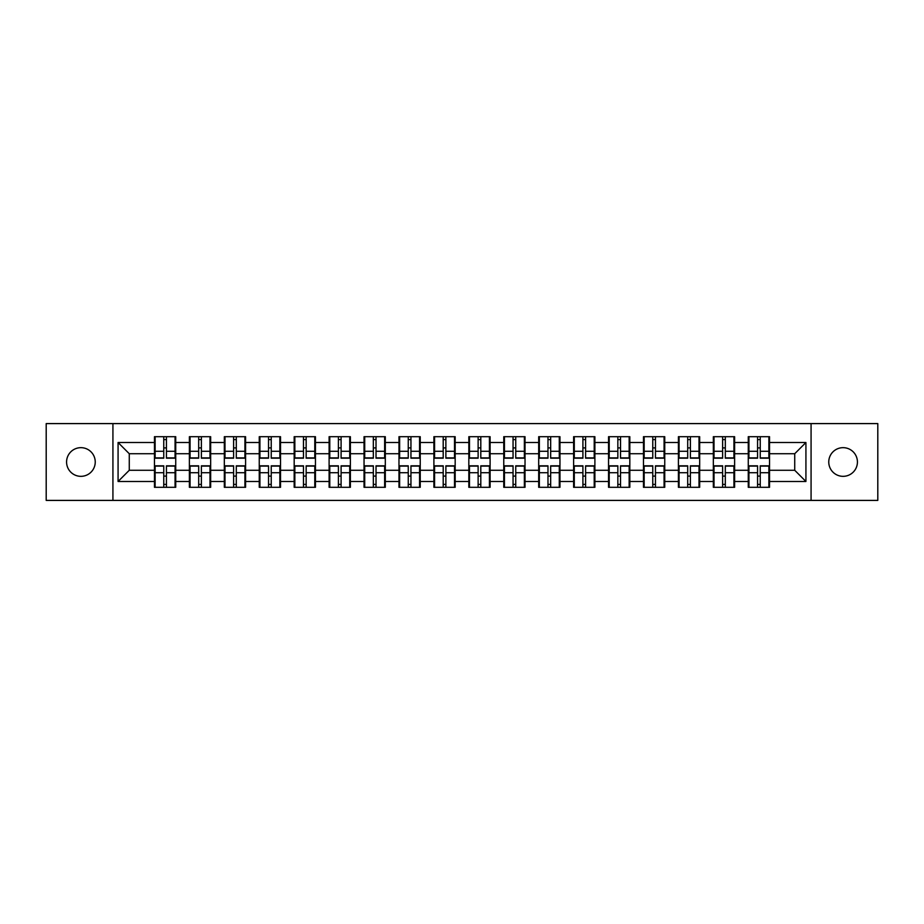 <?xml version="1.0" encoding="UTF-8"?>
<svg xmlns="http://www.w3.org/2000/svg" width="924" height="924" viewBox="0 0 924 924"><rect width="100%" height="100%" fill="white"/><g stroke="black" fill="none" stroke-linecap="round" stroke-linejoin="round"><path stroke-width="1.39" d="M843.092 476.334A14.334 14.334 0 0 1 828.759 462A14.334 14.334 0 0 1 843.092 447.666A14.334 14.334 0 0 1 857.426 462A14.334 14.334 0 0 1 843.092 476.334M80.908 476.334A14.334 14.334 0 0 1 66.574 462A14.334 14.334 0 0 1 80.908 447.666A14.334 14.334 0 0 1 95.241 462A14.334 14.334 0 0 1 80.908 476.334M811.076 500.404L877.8 500.404L877.8 423.596L811.076 423.596L811.076 500.404L112.924 500.404L112.924 423.596L46.2 423.596L46.2 500.404L112.924 500.404M769.542 476.218L768.872 476.218M748.937 476.218L748.267 476.218M748.267 447.782L748.937 447.782M768.872 447.782L769.542 447.782M769.542 444.871L768.872 444.871M748.937 444.871L748.267 444.871M748.267 479.129L748.937 479.129M768.872 479.129L769.542 479.129M734.615 476.218L733.933 476.218M714.009 476.218L713.34 476.218M713.34 447.782L714.009 447.782M733.933 447.782L734.615 447.782M734.615 444.871L733.933 444.871M714.009 444.871L713.34 444.871M713.34 479.129L714.009 479.129M733.933 479.129L734.615 479.129M699.676 476.218L699.006 476.218M679.082 476.218L678.412 476.218M678.412 447.782L679.082 447.782M699.006 447.782L699.676 447.782M699.676 444.871L699.006 444.871M679.082 444.871L678.412 444.871M678.412 479.129L679.082 479.129M699.006 479.129L699.676 479.129M664.749 476.218L664.079 476.218M644.155 476.218L643.474 476.218M643.474 447.782L644.155 447.782M664.079 447.782L664.749 447.782M664.749 444.871L664.079 444.871M644.155 444.871L643.474 444.871M643.474 479.129L644.155 479.129M664.079 479.129L664.749 479.129M629.822 476.218L629.152 476.218M609.216 476.218L608.546 476.218M608.546 447.782L609.216 447.782M629.152 447.782L629.822 447.782M629.822 444.871L629.152 444.871M609.216 444.871L608.546 444.871M608.546 479.129L609.216 479.129M629.152 479.129L629.822 479.129M594.894 476.218L594.213 476.218M574.289 476.218L573.619 476.218M573.619 447.782L574.289 447.782M594.213 447.782L594.894 447.782M594.894 444.871L594.213 444.871M574.289 444.871L573.619 444.871M573.619 479.129L574.289 479.129M594.213 479.129L594.894 479.129M559.956 476.218L559.286 476.218M539.362 476.218L538.692 476.218M538.692 447.782L539.362 447.782M559.286 447.782L559.956 447.782M559.956 444.871L559.286 444.871M539.362 444.871L538.692 444.871M538.692 479.129L539.362 479.129M559.286 479.129L559.956 479.129M525.028 476.218L524.358 476.218M504.435 476.218L503.765 476.218M503.765 447.782L504.435 447.782M524.358 447.782L525.028 447.782M525.028 444.871L524.358 444.871M504.435 444.871L503.765 444.871M503.765 479.129L504.435 479.129M524.358 479.129L525.028 479.129M490.101 476.218L489.431 476.218M469.496 476.218L468.826 476.218M468.826 447.782L469.496 447.782M489.431 447.782L490.101 447.782M490.101 444.871L489.431 444.871M469.496 444.871L468.826 444.871M468.826 479.129L469.496 479.129M489.431 479.129L490.101 479.129M455.174 476.218L454.504 476.218M434.569 476.218L433.899 476.218M433.899 447.782L434.569 447.782M454.504 447.782L455.174 447.782M455.174 444.871L454.504 444.871M434.569 444.871L433.899 444.871M433.899 479.129L434.569 479.129M454.504 479.129L455.174 479.129M420.235 476.218L419.565 476.218M399.642 476.218L398.972 476.218M398.972 447.782L399.642 447.782M419.565 447.782L420.235 447.782M420.235 444.871L419.565 444.871M399.642 444.871L398.972 444.871M398.972 479.129L399.642 479.129M419.565 479.129L420.235 479.129M385.308 476.218L384.638 476.218M364.714 476.218L364.044 476.218M364.044 447.782L364.714 447.782M384.638 447.782L385.308 447.782M385.308 444.871L384.638 444.871M364.714 444.871L364.044 444.871M364.044 479.129L364.714 479.129M384.638 479.129L385.308 479.129M350.381 476.218L349.711 476.218M329.787 476.218L329.106 476.218M329.106 447.782L329.787 447.782M349.711 447.782L350.381 447.782M350.381 444.871L349.711 444.871M329.787 444.871L329.106 444.871M329.106 479.129L329.787 479.129M349.711 479.129L350.381 479.129M315.454 476.218L314.784 476.218M294.848 476.218L294.178 476.218M294.178 447.782L294.848 447.782M314.784 447.782L315.454 447.782M315.454 444.871L314.784 444.871M294.848 444.871L294.178 444.871M294.178 479.129L294.848 479.129M314.784 479.129L315.454 479.129M280.526 476.218L279.845 476.218M259.921 476.218L259.251 476.218M259.251 447.782L259.921 447.782M279.845 447.782L280.526 447.782M280.526 444.871L279.845 444.871M259.921 444.871L259.251 444.871M259.251 479.129L259.921 479.129M279.845 479.129L280.526 479.129M245.588 476.218L244.918 476.218M224.994 476.218L224.324 476.218M224.324 447.782L224.994 447.782M244.918 447.782L245.588 447.782M245.588 444.871L244.918 444.871M224.994 444.871L224.324 444.871M224.324 479.129L224.994 479.129M244.918 479.129L245.588 479.129M210.66 476.218L209.991 476.218M190.067 476.218L189.385 476.218M189.385 447.782L190.067 447.782M209.991 447.782L210.66 447.782M210.66 444.871L209.991 444.871M190.067 444.871L189.385 444.871M189.385 479.129L190.067 479.129M209.991 479.129L210.66 479.129M811.076 423.596L112.924 423.596M794.732 470.281L794.732 453.719L769.542 453.719L769.542 470.281L794.732 470.281L805.924 481.485L805.924 442.515L769.542 442.515L769.542 436.694L748.267 436.694L748.267 453.719L734.615 453.719L734.615 470.281L748.267 470.281L748.267 453.719M805.924 481.485L769.542 481.485L769.542 487.306L748.267 487.306L748.267 481.485L734.615 481.485L734.615 487.306L713.34 487.306L713.34 481.485L699.676 481.485L699.676 487.306L678.412 487.306L678.412 481.485L664.749 481.485L664.749 487.306L643.474 487.306L643.474 481.485L629.822 481.485L629.822 487.306L608.546 487.306L608.546 481.485L594.894 481.485L594.894 487.306L573.619 487.306L573.619 481.485L559.956 481.485L559.956 487.306L538.692 487.306L538.692 481.485L525.028 481.485L525.028 487.306L503.765 487.306L503.765 481.485L490.101 481.485L490.101 487.306L468.826 487.306L468.826 481.485L455.174 481.485L455.174 487.306L433.899 487.306L433.899 481.485L420.235 481.485L420.235 487.306L398.972 487.306L398.972 481.485L385.308 481.485L385.308 487.306L364.044 487.306L364.044 481.485L350.381 481.485L350.381 487.306L329.106 487.306L329.106 481.485L315.454 481.485L315.454 487.306L294.178 487.306L294.178 481.485L280.526 481.485L280.526 487.306L259.251 487.306L259.251 481.485L245.588 481.485L245.588 487.306L224.324 487.306L224.324 481.485L210.66 481.485L210.66 487.306L189.385 487.306L189.385 481.485L175.733 481.485L175.733 487.306L154.458 487.306L154.458 481.485L118.076 481.485L118.076 442.515L154.458 442.515L154.458 453.719L129.268 453.719L129.268 470.281L154.458 470.281L154.458 453.719M748.267 442.515L734.615 442.515L734.615 436.694L713.34 436.694L713.34 442.515L699.676 442.515L699.676 436.694L678.412 436.694L678.412 442.515L664.749 442.515L664.749 436.694L643.474 436.694L643.474 442.515L629.822 442.515L629.822 436.694L608.546 436.694L608.546 442.515L594.894 442.515L594.894 436.694L573.619 436.694L573.619 442.515L559.956 442.515L559.956 436.694L538.692 436.694L538.692 442.515L525.028 442.515L525.028 436.694L503.765 436.694L503.765 442.515L490.101 442.515L490.101 436.694L468.826 436.694L468.826 442.515L455.174 442.515L455.174 436.694L433.899 436.694L433.899 442.515L420.235 442.515L420.235 436.694L398.972 436.694L398.972 442.515L385.308 442.515L385.308 436.694L364.044 436.694L364.044 442.515L350.381 442.515L350.381 436.694L329.106 436.694L329.106 442.515L315.454 442.515L315.454 436.694L294.178 436.694L294.178 442.515L280.526 442.515L280.526 436.694L259.251 436.694L259.251 442.515L245.588 442.515L245.588 436.694L224.324 436.694L224.324 442.515L210.66 442.515L210.66 436.694L189.385 436.694L189.385 442.515L175.733 442.515L175.733 436.694L154.458 436.694L154.458 442.515M748.267 470.281L748.267 481.485M734.615 470.281L734.615 481.485M734.615 442.515L734.615 453.719M699.676 470.281L713.34 470.281L713.34 453.719L699.676 453.719L699.676 481.485M713.34 470.281L713.34 481.485M713.34 442.515L713.34 453.719M699.676 442.515L699.676 453.719M664.749 470.281L678.412 470.281L678.412 453.719L664.749 453.719L664.749 481.485M678.412 470.281L678.412 481.485M678.412 442.515L678.412 453.719M664.749 442.515L664.749 453.719M629.822 470.281L643.474 470.281L643.474 453.719L629.822 453.719L629.822 481.485M643.474 470.281L643.474 481.485M643.474 442.515L643.474 453.719M629.822 442.515L629.822 453.719M594.894 470.281L608.546 470.281L608.546 453.719L594.894 453.719L594.894 481.485M608.546 470.281L608.546 481.485M608.546 442.515L608.546 453.719M594.894 442.515L594.894 453.719M559.956 470.281L573.619 470.281L573.619 453.719L559.956 453.719L559.956 481.485M573.619 470.281L573.619 481.485M573.619 442.515L573.619 453.719M559.956 442.515L559.956 453.719M525.028 470.281L538.692 470.281L538.692 453.719L525.028 453.719L525.028 481.485M538.692 470.281L538.692 481.485M538.692 442.515L538.692 453.719M525.028 442.515L525.028 453.719M490.101 470.281L503.765 470.281L503.765 453.719L490.101 453.719L490.101 481.485M503.765 470.281L503.765 481.485M503.765 442.515L503.765 453.719M490.101 442.515L490.101 453.719M455.174 470.281L468.826 470.281L468.826 453.719L455.174 453.719L455.174 481.485M468.826 470.281L468.826 481.485M468.826 442.515L468.826 453.719M455.174 442.515L455.174 453.719M420.235 470.281L433.899 470.281L433.899 453.719L420.235 453.719L420.235 481.485M433.899 470.281L433.899 481.485M433.899 442.515L433.899 453.719M420.235 442.515L420.235 453.719M385.308 470.281L398.972 470.281L398.972 453.719L385.308 453.719L385.308 481.485M398.972 470.281L398.972 481.485M398.972 442.515L398.972 453.719M385.308 442.515L385.308 453.719M350.381 470.281L364.044 470.281L364.044 453.719L350.381 453.719L350.381 481.485M364.044 470.281L364.044 481.485M364.044 442.515L364.044 453.719M350.381 442.515L350.381 453.719M315.454 470.281L329.106 470.281L329.106 453.719L315.454 453.719L315.454 481.485M329.106 470.281L329.106 481.485M329.106 442.515L329.106 453.719M315.454 442.515L315.454 453.719M280.526 470.281L294.178 470.281L294.178 453.719L280.526 453.719L280.526 481.485M294.178 470.281L294.178 481.485M294.178 442.515L294.178 453.719M280.526 442.515L280.526 453.719M245.588 470.281L259.251 470.281L259.251 453.719L245.588 453.719L245.588 481.485M259.251 470.281L259.251 481.485M259.251 442.515L259.251 453.719M245.588 442.515L245.588 453.719M210.66 470.281L224.324 470.281L224.324 453.719L210.66 453.719L210.66 481.485M224.324 470.281L224.324 481.485M224.324 442.515L224.324 453.719M210.66 442.515L210.66 453.719M175.733 470.281L189.385 470.281L189.385 453.719L175.733 453.719L175.733 481.485M189.385 470.281L189.385 481.485M189.385 442.515L189.385 453.719M175.733 442.515L175.733 453.719M175.733 476.218L175.063 476.218M155.128 476.218L154.458 476.218M154.458 447.782L155.128 447.782M175.063 447.782L175.733 447.782M175.733 444.871L175.063 444.871M155.128 444.871L154.458 444.871M154.458 479.129L155.128 479.129M175.063 479.129L175.733 479.129M154.458 470.281L154.458 481.485M129.268 470.281L118.076 481.485M118.076 442.515L129.268 453.719M769.542 470.281L769.542 481.485M769.542 442.515L769.542 453.719M805.924 442.515L794.732 453.719M175.063 436.694L175.063 458.188L166.435 458.188L166.435 436.694M163.756 436.694L163.756 458.188L155.128 458.188L155.128 436.694M163.756 439.605L166.435 439.605M166.435 447.897L163.756 447.897M155.128 487.306L155.128 465.812L163.756 465.812L163.756 487.306M166.435 487.306L166.435 465.812L175.063 465.812L175.063 487.306M166.435 484.395L163.756 484.395M163.756 476.103L166.435 476.103M209.991 436.694L209.991 458.188L201.374 458.188L201.374 436.694M198.683 436.694L198.683 458.188L190.067 458.188L190.067 436.694M198.683 439.605L201.374 439.605M201.374 447.897L198.683 447.897M244.918 436.694L244.918 458.188L236.301 458.188L236.301 436.694M233.61 436.694L233.61 458.188L224.994 458.188L224.994 436.694M233.61 439.605L236.301 439.605M236.301 447.897L233.61 447.897M279.845 436.694L279.845 458.188L271.229 458.188L271.229 436.694M268.538 436.694L268.538 458.188L259.921 458.188L259.921 436.694M268.538 439.605L271.229 439.605M271.229 447.897L268.538 447.897M314.784 436.694L314.784 458.188L306.156 458.188L306.156 436.694M303.476 436.694L303.476 458.188L294.848 458.188L294.848 436.694M303.476 439.605L306.156 439.605M306.156 447.897L303.476 447.897M349.711 436.694L349.711 458.188L341.095 458.188L341.095 436.694M338.403 436.694L338.403 458.188L329.787 458.188L329.787 436.694M338.403 439.605L341.095 439.605M341.095 447.897L338.403 447.897M190.067 487.306L190.067 465.812L198.683 465.812L198.683 487.306M201.374 487.306L201.374 465.812L209.991 465.812L209.991 487.306M201.374 484.395L198.683 484.395M198.683 476.103L201.374 476.103M224.994 487.306L224.994 465.812L233.61 465.812L233.61 487.306M236.301 487.306L236.301 465.812L244.918 465.812L244.918 487.306M236.301 484.395L233.61 484.395M233.61 476.103L236.301 476.103M259.921 487.306L259.921 465.812L268.538 465.812L268.538 487.306M271.229 487.306L271.229 465.812L279.845 465.812L279.845 487.306M271.229 484.395L268.538 484.395M268.538 476.103L271.229 476.103M294.848 487.306L294.848 465.812L303.476 465.812L303.476 487.306M306.156 487.306L306.156 465.812L314.784 465.812L314.784 487.306M306.156 484.395L303.476 484.395M303.476 476.103L306.156 476.103M329.787 487.306L329.787 465.812L338.403 465.812L338.403 487.306M341.095 487.306L341.095 465.812L349.711 465.812L349.711 487.306M341.095 484.395L338.403 484.395M338.403 476.103L341.095 476.103M384.638 436.694L384.638 458.188L376.022 458.188L376.022 436.694M373.331 436.694L373.331 458.188L364.714 458.188L364.714 436.694M373.331 439.605L376.022 439.605M376.022 447.897L373.331 447.897M364.714 487.306L364.714 465.812L373.331 465.812L373.331 487.306M376.022 487.306L376.022 465.812L384.638 465.812L384.638 487.306M376.022 484.395L373.331 484.395M373.331 476.103L376.022 476.103M419.565 436.694L419.565 458.188L410.949 458.188L410.949 436.694M408.258 436.694L408.258 458.188L399.642 458.188L399.642 436.694M408.258 439.605L410.949 439.605M410.949 447.897L408.258 447.897M399.642 487.306L399.642 465.812L408.258 465.812L408.258 487.306M410.949 487.306L410.949 465.812L419.565 465.812L419.565 487.306M410.949 484.395L408.258 484.395M408.258 476.103L410.949 476.103M454.504 436.694L454.504 458.188L445.876 458.188L445.876 436.694M443.197 436.694L443.197 458.188L434.569 458.188L434.569 436.694M443.197 439.605L445.876 439.605M445.876 447.897L443.197 447.897M434.569 487.306L434.569 465.812L443.197 465.812L443.197 487.306M445.876 487.306L445.876 465.812L454.504 465.812L454.504 487.306M445.876 484.395L443.197 484.395M443.197 476.103L445.876 476.103M489.431 436.694L489.431 458.188L480.803 458.188L480.803 436.694M478.124 436.694L478.124 458.188L469.496 458.188L469.496 436.694M478.124 439.605L480.803 439.605M480.803 447.897L478.124 447.897M469.496 487.306L469.496 465.812L478.124 465.812L478.124 487.306M480.803 487.306L480.803 465.812L489.431 465.812L489.431 487.306M480.803 484.395L478.124 484.395M478.124 476.103L480.803 476.103M524.358 436.694L524.358 458.188L515.742 458.188L515.742 436.694M513.051 436.694L513.051 458.188L504.435 458.188L504.435 436.694M513.051 439.605L515.742 439.605M515.742 447.897L513.051 447.897M504.435 487.306L504.435 465.812L513.051 465.812L513.051 487.306M515.742 487.306L515.742 465.812L524.358 465.812L524.358 487.306M515.742 484.395L513.051 484.395M513.051 476.103L515.742 476.103M559.286 436.694L559.286 458.188L550.669 458.188L550.669 436.694M547.978 436.694L547.978 458.188L539.362 458.188L539.362 436.694M547.978 439.605L550.669 439.605M550.669 447.897L547.978 447.897M539.362 487.306L539.362 465.812L547.978 465.812L547.978 487.306M550.669 487.306L550.669 465.812L559.286 465.812L559.286 487.306M550.669 484.395L547.978 484.395M547.978 476.103L550.669 476.103M594.213 436.694L594.213 458.188L585.597 458.188L585.597 436.694M582.905 436.694L582.905 458.188L574.289 458.188L574.289 436.694M582.905 439.605L585.597 439.605M585.597 447.897L582.905 447.897M574.289 487.306L574.289 465.812L582.905 465.812L582.905 487.306M585.597 487.306L585.597 465.812L594.213 465.812L594.213 487.306M585.597 484.395L582.905 484.395M582.905 476.103L585.597 476.103M629.152 436.694L629.152 458.188L620.524 458.188L620.524 436.694M617.844 436.694L617.844 458.188L609.216 458.188L609.216 436.694M617.844 439.605L620.524 439.605M620.524 447.897L617.844 447.897M609.216 487.306L609.216 465.812L617.844 465.812L617.844 487.306M620.524 487.306L620.524 465.812L629.152 465.812L629.152 487.306M620.524 484.395L617.844 484.395M617.844 476.103L620.524 476.103M664.079 436.694L664.079 458.188L655.462 458.188L655.462 436.694M652.771 436.694L652.771 458.188L644.155 458.188L644.155 436.694M652.771 439.605L655.462 439.605M655.462 447.897L652.771 447.897M644.155 487.306L644.155 465.812L652.771 465.812L652.771 487.306M655.462 487.306L655.462 465.812L664.079 465.812L664.079 487.306M655.462 484.395L652.771 484.395M652.771 476.103L655.462 476.103M699.006 436.694L699.006 458.188L690.39 458.188L690.39 436.694M687.699 436.694L687.699 458.188L679.082 458.188L679.082 436.694M687.699 439.605L690.39 439.605M690.39 447.897L687.699 447.897M679.082 487.306L679.082 465.812L687.699 465.812L687.699 487.306M690.39 487.306L690.39 465.812L699.006 465.812L699.006 487.306M690.39 484.395L687.699 484.395M687.699 476.103L690.39 476.103M733.933 436.694L733.933 458.188L725.317 458.188L725.317 436.694M722.626 436.694L722.626 458.188L714.009 458.188L714.009 436.694M722.626 439.605L725.317 439.605M725.317 447.897L722.626 447.897M714.009 487.306L714.009 465.812L722.626 465.812L722.626 487.306M725.317 487.306L725.317 465.812L733.933 465.812L733.933 487.306M725.317 484.395L722.626 484.395M722.626 476.103L725.317 476.103M768.872 436.694L768.872 458.188L760.244 458.188L760.244 436.694M757.564 436.694L757.564 458.188L748.937 458.188L748.937 436.694M757.564 439.605L760.244 439.605M760.244 447.897L757.564 447.897M748.937 487.306L748.937 465.812L757.564 465.812L757.564 487.306M760.244 487.306L760.244 465.812L768.872 465.812L768.872 487.306M760.244 484.395L757.564 484.395M757.564 476.103L760.244 476.103M163.756 451.282L155.128 451.282M163.756 457.911L155.128 457.911M175.063 451.282L166.435 451.282M175.063 457.911L166.435 457.911M166.435 472.718L175.063 472.718M166.435 466.089L175.063 466.089M155.128 472.718L163.756 472.718M155.128 466.089L163.756 466.089M198.683 451.282L190.067 451.282M198.683 457.911L190.067 457.911M209.991 451.282L201.374 451.282M209.991 457.911L201.374 457.911M233.61 451.282L224.994 451.282M233.61 457.911L224.994 457.911M244.918 451.282L236.301 451.282M244.918 457.911L236.301 457.911M268.538 451.282L259.921 451.282M268.538 457.911L259.921 457.911M279.845 451.282L271.229 451.282M279.845 457.911L271.229 457.911M303.476 451.282L294.848 451.282M303.476 457.911L294.848 457.911M314.784 451.282L306.156 451.282M314.784 457.911L306.156 457.911M338.403 451.282L329.787 451.282M338.403 457.911L329.787 457.911M349.711 451.282L341.095 451.282M349.711 457.911L341.095 457.911M201.374 472.718L209.991 472.718M201.374 466.089L209.991 466.089M190.067 472.718L198.683 472.718M190.067 466.089L198.683 466.089M236.301 472.718L244.918 472.718M236.301 466.089L244.918 466.089M224.994 472.718L233.61 472.718M224.994 466.089L233.61 466.089M271.229 472.718L279.845 472.718M271.229 466.089L279.845 466.089M259.921 472.718L268.538 472.718M259.921 466.089L268.538 466.089M306.156 472.718L314.784 472.718M306.156 466.089L314.784 466.089M294.848 472.718L303.476 472.718M294.848 466.089L303.476 466.089M341.095 472.718L349.711 472.718M341.095 466.089L349.711 466.089M329.787 472.718L338.403 472.718M329.787 466.089L338.403 466.089M373.331 451.282L364.714 451.282M373.331 457.911L364.714 457.911M384.638 451.282L376.022 451.282M384.638 457.911L376.022 457.911M376.022 472.718L384.638 472.718M376.022 466.089L384.638 466.089M364.714 472.718L373.331 472.718M364.714 466.089L373.331 466.089M408.258 451.282L399.642 451.282M408.258 457.911L399.642 457.911M419.565 451.282L410.949 451.282M419.565 457.911L410.949 457.911M410.949 472.718L419.565 472.718M410.949 466.089L419.565 466.089M399.642 472.718L408.258 472.718M399.642 466.089L408.258 466.089M443.197 451.282L434.569 451.282M443.197 457.911L434.569 457.911M454.504 451.282L445.876 451.282M454.504 457.911L445.876 457.911M445.876 472.718L454.504 472.718M445.876 466.089L454.504 466.089M434.569 472.718L443.197 472.718M434.569 466.089L443.197 466.089M478.124 451.282L469.496 451.282M478.124 457.911L469.496 457.911M489.431 451.282L480.803 451.282M489.431 457.911L480.803 457.911M480.803 472.718L489.431 472.718M480.803 466.089L489.431 466.089M469.496 472.718L478.124 472.718M469.496 466.089L478.124 466.089M513.051 451.282L504.435 451.282M513.051 457.911L504.435 457.911M524.358 451.282L515.742 451.282M524.358 457.911L515.742 457.911M515.742 472.718L524.358 472.718M515.742 466.089L524.358 466.089M504.435 472.718L513.051 472.718M504.435 466.089L513.051 466.089M547.978 451.282L539.362 451.282M547.978 457.911L539.362 457.911M559.286 451.282L550.669 451.282M559.286 457.911L550.669 457.911M550.669 472.718L559.286 472.718M550.669 466.089L559.286 466.089M539.362 472.718L547.978 472.718M539.362 466.089L547.978 466.089M582.905 451.282L574.289 451.282M582.905 457.911L574.289 457.911M594.213 451.282L585.597 451.282M594.213 457.911L585.597 457.911M585.597 472.718L594.213 472.718M585.597 466.089L594.213 466.089M574.289 472.718L582.905 472.718M574.289 466.089L582.905 466.089M617.844 451.282L609.216 451.282M617.844 457.911L609.216 457.911M629.152 451.282L620.524 451.282M629.152 457.911L620.524 457.911M620.524 472.718L629.152 472.718M620.524 466.089L629.152 466.089M609.216 472.718L617.844 472.718M609.216 466.089L617.844 466.089M652.771 451.282L644.155 451.282M652.771 457.911L644.155 457.911M664.079 451.282L655.462 451.282M664.079 457.911L655.462 457.911M655.462 472.718L664.079 472.718M655.462 466.089L664.079 466.089M644.155 472.718L652.771 472.718M644.155 466.089L652.771 466.089M687.699 451.282L679.082 451.282M687.699 457.911L679.082 457.911M699.006 451.282L690.39 451.282M699.006 457.911L690.39 457.911M690.39 472.718L699.006 472.718M690.39 466.089L699.006 466.089M679.082 472.718L687.699 472.718M679.082 466.089L687.699 466.089M722.626 451.282L714.009 451.282M722.626 457.911L714.009 457.911M733.933 451.282L725.317 451.282M733.933 457.911L725.317 457.911M725.317 472.718L733.933 472.718M725.317 466.089L733.933 466.089M714.009 472.718L722.626 472.718M714.009 466.089L722.626 466.089M757.564 451.282L748.937 451.282M757.564 457.911L748.937 457.911M768.872 451.282L760.244 451.282M768.872 457.911L760.244 457.911M760.244 472.718L768.872 472.718M760.244 466.089L768.872 466.089M748.937 472.718L757.564 472.718M748.937 466.089L757.564 466.089"/></g></svg>
